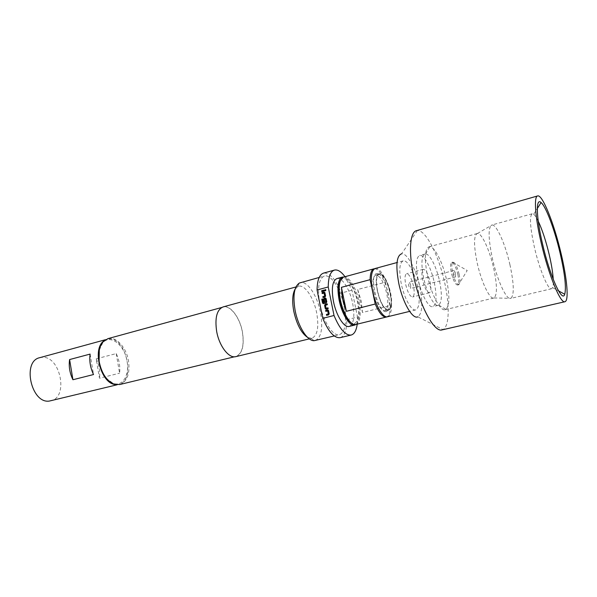 <?xml version="1.0" encoding="UTF-8"?>
<svg xmlns="http://www.w3.org/2000/svg" width="597" height="597" viewBox="0 0 597 597"><rect width="100%" height="100%" fill="white"/><g stroke="black" fill="none" stroke-linecap="round" stroke-linejoin="round"><path stroke-width="0.45" stroke-dasharray="2.98 2.24" d="M325.395 290.769L325.977 289.933L325.552 289.62M455.586 273.956L455.489 276.933C454.877 276.814 454.302 275.672 453.75 273.508L453.839 270.531C454.451 270.657 455.033 271.799 455.586 273.956M410.691 285.515L410.452 288.463C409.758 288.366 409.146 287.261 408.609 285.15L408.841 282.209C409.542 282.306 410.154 283.411 410.691 285.515M459.108 274.195C460.332 280.306 460.227 283.821 458.794 284.724L458.459 284.732C456.347 283.702 454.414 279.657 452.653 272.605C451.526 267.031 451.526 263.59 452.668 262.27L452.966 262.113C455.13 262.561 457.175 266.59 459.108 274.195M457.869 274.516C459.093 280.62 458.989 284.127 457.541 285.038C455.392 284.62 453.339 280.583 451.392 272.926C450.183 266.814 450.287 263.314 451.72 262.441C453.892 262.889 455.944 266.911 457.869 274.516M405.729 284.65C407.729 292.53 410.027 296.649 412.602 296.985C414.393 295.97 414.684 292.314 413.482 286.008C411.505 278.172 409.206 274.075 406.602 273.71C404.833 274.687 404.542 278.329 405.729 284.65M430.094 281.739C431.325 288.097 431.101 291.776 429.407 292.769C426.945 292.388 424.698 288.224 422.676 280.262C421.452 273.896 421.683 270.232 423.355 269.277C425.848 269.68 428.094 273.836 430.094 281.739M434.303 282.575C437.011 296.425 436.511 304.455 432.803 306.664C428.743 308.142 421.281 294.515 418.131 279.359C415.49 265.471 415.982 257.508 419.609 255.471C423.848 253.986 431.198 267.814 434.303 282.575M439.579 281.224C442.176 294.194 441.914 302.164 438.788 305.119L438.228 305.351C434.235 306.813 426.825 293.12 423.646 277.926C420.982 264.001 421.43 256.023 424.989 254.001L425.594 253.926C429.84 253.762 436.601 267.172 439.579 281.224M446.638 280.187C449.825 295.955 449.571 305.686 445.884 309.388L445.153 309.686C440.399 311.447 431.407 294.702 427.497 276.06C424.221 259.016 424.713 249.285 428.959 246.852L429.743 246.77C434.87 246.718 442.996 263.113 446.638 280.187M493.667 268.172C497.211 284.993 497.338 294.911 494.04 297.948L493.764 298.037C489.816 299.627 481.413 282.217 477.234 263.113C473.682 245.658 473.652 235.808 477.145 233.554L477.428 233.502C481.689 232.755 489.682 250.15 493.667 268.172M509.905 264.583C513.995 283.62 514.345 294.866 510.95 298.328L510.629 298.448C506.487 300.172 497.219 280.299 492.398 258.516C488.279 238.658 488.047 227.502 491.704 225.047L492.04 224.987C496.577 224.353 505.346 244.203 509.905 264.583M538.233 221.151C536.494 217.569 534.972 215.263 533.666 214.233L532.203 213.778C529.308 216.047 530.061 227.308 534.464 247.546C539.554 269.784 548.21 290.291 551.524 288.739L552.583 287.627C553.232 286.09 553.449 283.336 553.24 279.366M380.371 273.784L379.386 273.814C376.386 275.389 375.774 281.12 377.565 290.985C380.356 302.269 383.849 308.642 388.028 310.104L388.863 310.015C391.811 308.201 392.386 302.455 390.572 292.776C387.938 281.963 384.535 275.635 380.371 273.784M387.737 310.171C380.207 310.522 371.7 274.896 379.05 273.904L380.088 273.866C387.766 274.553 395.766 309.142 388.438 310.127L387.737 310.171M377.61 273.605L376.52 273.642C368.752 274.672 377.67 312.037 385.602 311.634L386.296 311.589C394.087 310.686 385.737 274.344 377.61 273.605M417.609 286.724C414.676 272.575 407.423 259.397 403.117 260.882C399.415 262.904 398.803 270.568 401.281 283.873C404.259 298.373 411.617 311.373 415.751 309.895C419.542 307.724 420.161 300 417.609 286.724M387.58 316.753C391.699 314.522 392.55 306.858 390.117 293.761C387.296 279.806 379.804 266.919 375.14 268.501M417.4 230.517L401.602 253.8C407.229 252.792 416.154 269.478 419.825 287.112C423.027 303.56 422.363 313.47 417.848 316.835L442.937 329.574C449.325 326.641 449.839 305.709 444.772 283.075C439.011 255.979 425.803 229.763 417.4 230.517L416.452 230.673M377.386 291.075C380.453 303.149 384.117 309.395 388.363 309.821L388.49 309.783C391.401 308 391.96 302.351 390.184 292.836C387.229 281.068 383.602 274.844 379.311 274.157L379.185 274.187C376.222 275.747 375.625 281.374 377.386 291.075M373.879 291.985C376.946 304.03 380.617 310.261 384.901 310.679C387.946 309.037 388.572 303.38 386.781 293.709C383.767 281.777 380.08 275.575 375.737 275.113C372.744 276.68 372.125 282.299 373.879 291.985M340.387 280.62L342.603 278.627C347.379 276.672 354.916 288.664 357.521 301.895C359.737 314.395 358.633 321.641 354.2 323.619L351.297 322.94M355.79 324.492C360.282 322.186 361.372 314.574 359.058 301.657C356.342 287.941 348.611 275.411 343.573 277.09M374.588 268.717C378.185 269.016 381.796 273.516 385.423 282.209L357.7 289.5L361.237 301.097L362.476 312.492L390.371 305.537C390.393 311.746 389.266 315.514 386.99 316.835M336.872 278.598C342.051 276.874 349.954 289.53 352.663 303.388C354.969 316.395 353.812 324.074 349.193 326.417M356.043 324.432C359.528 320.873 360.207 313.395 358.088 302C354.625 287.672 349.872 279.344 343.827 277.023M104.065 340.775L107.139 339.245L109.512 338.932C126.654 338.006 135.556 381.289 118.781 384.378L115.34 384.528M39.76 357.678L42.283 357.312C60.469 355.931 68.759 397.423 50.879 400.818M99.281 350.178L102.602 343.059C110.005 333.536 124.706 344.984 127.079 361.26C129.78 375.155 122.43 387.222 112.96 383.237L106.609 378.61M119.691 384.543C127.183 381.55 130.124 373.715 128.527 361.028C126.422 347.558 116.102 336.096 107.863 338.663M315.209 340.529C321.402 337.536 323.164 328.149 320.477 312.365C317.298 295.605 307.231 280.403 300.298 282.672M320.455 306.843C324.238 323.29 333.559 336.596 339.492 334.708C344.991 332.156 346.685 323.552 344.573 308.888L341.32 293.008C335.656 279.157 329.723 272.523 323.522 273.12M307.656 337.469L311.895 338.253C317.485 335.566 319.089 327.126 316.694 312.947C313.835 297.858 304.746 284.217 298.493 286.269L295.157 289M235.882 356.625C242.322 353.79 244.509 345.559 242.434 331.925C239.882 317.44 230.218 304.649 223.069 306.933M216.756 331.41C219.3 346.103 229.024 358.573 235.845 356.461C242.24 353.64 244.412 345.462 242.352 331.925C239.822 317.537 230.218 304.828 223.121 307.097C216.942 309.798 214.823 317.902 216.756 331.41M340.163 337.663C344.641 336.104 346.85 330.119 346.782 319.701L343.529 303.776C339.827 287.732 330.604 274.008 324.365 276.03C319.089 278.396 317.425 286.851 319.365 301.418M346.782 319.701L357.521 317.044L351.991 290.202L344.991 276.702M357.222 324.149L357.521 317.044M351.991 290.202L341.32 293.008M90.102 354.088L93.535 374.535M116.221 353.588L119.587 373.2C120.348 366.58 119.221 360.043 116.221 353.588L96.199 358.849L99.468 378.214L119.587 373.2M96.199 358.849C99.206 365.207 100.296 371.662 99.468 378.214M357.7 289.5L362.476 312.492M385.423 282.209L390.371 305.537M442.026 329.895L442.937 329.574M324.567 290.911L321.82 291.642M324.611 290.911L324.38 290M324.059 293.09L322.216 293.582M323.067 297.567L325.029 297.045L325.641 295.993L324.932 292.597L324.298 292.134M323.29 303.694L326.231 302.985L326.843 301.925L326.126 298.515L325.484 298.06M324.768 301.836L323.925 302.06M324.82 301.843L324.298 299.246L325.238 298.918M323.44 302.627L322.678 298.978M325.984 309.246L328.171 308.716M328.216 308.724L327.984 307.806M326.141 308.283L325.514 305.283L327.357 304.724M327.41 304.731L327.171 303.806M327.716 310.91L325.805 311.373M328.469 310.38L329.253 313.821L328.634 314.88L326.619 315.373M328.522 310.38L327.857 309.94M455.489 276.933L410.452 288.463M458.794 284.724L457.541 285.038M452.668 262.27L467.22 270.493L458.459 284.732M429.407 292.769L412.602 296.985M438.228 305.351L432.803 306.664M438.788 305.119L445.884 309.388M493.764 298.037L445.153 309.686M494.04 297.948L510.95 298.328M551.524 288.739L510.629 298.448M552.583 287.627L558.546 290.888M379.05 273.904L376.52 273.642M403.117 260.882L397.035 262.538M388.49 309.783L388.863 310.015M384.901 310.679L388.363 309.821M354.2 323.619L355.596 324.537M107.139 339.245L105.505 339.693M112.96 383.237L113.781 384.05M334.26 335.962L339.492 334.708M310.977 338.38L314.246 340.663M309.328 338.872L311.895 338.253M234.434 356.797L235.845 356.461M221.718 307.477L223.121 307.097M295.948 286.963L298.493 286.269M297.634 286.597L299.388 283.023M319.186 277.463L324.365 276.03M102.602 343.059L102.93 341.947M118.781 384.378L117.131 384.781M342.603 278.627L343.379 277.15M375.737 275.113L379.185 274.187M379.311 274.157L379.52 273.777M415.751 309.895L409.624 311.388M388.393 310.134L386.296 311.589M533.666 214.233L537.315 208.495M532.203 213.778L491.704 225.047M477.428 233.502L492.04 224.987M477.145 233.554L428.959 246.852M425.594 253.926L429.743 246.77M424.989 254.001L419.609 255.471M423.355 269.277L406.602 273.71M452.966 262.113L451.72 262.441M453.839 270.531L408.841 282.209"/><path stroke-width="0.9" d="M325.552 289.62L325.014 290.463L325.395 290.769M325.335 289.627L324.969 290.463L325.559 290.754L325.925 289.926L325.335 289.627M553.24 279.366C552.829 272.628 551.486 264.359 549.203 254.561C545.927 240.927 542.27 229.785 538.233 221.151M560.076 253.009C564.844 273.799 566.396 287.553 564.732 294.269C562.284 303.269 549.941 276.232 542.539 243.979C536.091 216.86 535.733 197.323 541.091 202.547C546.009 206.525 554.673 229.92 560.076 253.009M397.035 262.538L375.14 268.501C371.125 270.59 370.289 278.195 372.64 291.306C375.498 305.604 383.102 318.305 387.58 316.753L409.624 311.388M417.848 316.835C412.639 319.656 402.744 302.739 398.796 283.433C395.55 265.658 396.483 255.777 401.602 253.8M537.613 195.935L416.452 230.673C409.908 232.002 408.393 252.277 413.773 276.747C419.945 306.448 434.407 332.723 442.026 329.895L564.889 301.739C569.105 301.037 567.09 278.635 561.076 253.524C554.143 223.696 542.397 194.092 537.613 195.935C533.733 196.45 535.128 217.263 541.307 243.345C548.591 274.971 560.568 303.903 564.889 301.739M351.297 322.94C346.29 319.335 342.432 311.716 339.723 300.09C338.036 291.164 338.26 284.679 340.387 280.62M341.432 287.321L370.118 279.672C370.222 273.269 371.513 269.65 373.991 268.807L343.379 277.15C339.163 279.523 338.156 287.06 340.365 299.746C343.066 313.574 350.738 325.82 355.596 324.537L386.423 317.037C382.893 317.44 379.162 313.104 375.229 304.022L346.364 311.306L342.626 299.157L341.432 287.321L346.364 311.306M386.99 316.835L386.423 317.037M354.745 325.067L349.193 326.417C344.208 328.081 336.201 315.619 333.462 301.44C331.245 288.426 332.38 280.806 336.872 278.598L342.38 277.098C337.954 279.292 336.857 286.918 339.096 299.978C341.857 314.201 349.827 326.716 354.745 325.067L356.043 324.432M343.827 277.023L342.38 277.098M69.603 359.558L90.102 354.088C89.184 360.954 90.334 367.774 93.535 374.535L72.931 379.737C69.722 373.08 68.618 366.357 69.603 359.558L72.931 379.737M115.34 384.528C100.789 383.699 91.729 348.536 104.065 340.775M117.131 384.781L49.335 401.065C31.231 403.96 21.835 361.155 39.76 357.678L105.505 339.693M106.609 378.61C102.803 374.237 100.303 368.752 99.102 362.155L99.281 350.178M221.718 307.477L107.863 338.663L102.93 341.947C99.221 346.7 98.005 353.372 99.259 361.961C101.632 373.252 106.475 380.617 113.781 384.05L119.691 384.543L234.434 356.797M319.186 277.463L299.388 283.023C294.112 286.635 292.702 295.813 295.142 310.552C298.209 326.865 307.627 341.394 314.246 340.663L334.26 335.962M344.991 276.702C341.193 271.568 337.678 269.366 334.439 270.09L323.522 273.12C319.388 274.538 317.238 280.157 317.067 289.985L322.768 318.328C328.522 331.857 334.32 338.305 340.163 337.663L351.178 335.044C354.364 334.111 356.379 330.477 357.222 324.149M295.157 289C292.433 293.843 291.97 301.291 293.784 311.35C296.799 324.567 301.418 333.268 307.656 337.469M295.948 286.963L223.069 306.933C216.86 309.649 214.719 317.805 216.659 331.41C219.226 346.2 229.017 358.752 235.882 356.625L309.328 338.872M334.439 270.09C330.402 271.478 328.335 277.112 328.238 286.978L334.029 315.492C339.753 329.126 345.469 335.641 351.178 335.044M334.029 315.492L322.768 318.328M317.067 289.985L328.238 286.978M319.365 301.418L320.455 306.843M327.663 310.903L328.328 313.91L326.432 314.455L326.619 315.373L328.581 314.873L329.201 313.821L328.469 310.38L327.589 309.955L325.626 310.462L325.805 311.373L327.783 310.955L328.38 313.918L326.432 314.455M325.246 308.574L326.201 309.224L328.171 308.716L327.984 307.806L326.066 308.253L325.462 305.276L327.357 304.724L327.171 303.806L325.208 304.321L324.596 305.373L325.246 308.574L325.984 309.246M322.559 303.022L323.514 303.672L326.178 302.977L326.79 301.918L326.074 298.507L325.186 298.075L324.014 298.388L323.402 299.44L323.925 302.06L324.768 301.836L324.246 299.246L325.238 298.918L325.902 301.918L323.425 302.627L322.626 298.97L321.79 299.194L322.559 303.022L323.29 303.694M325.358 298.97L325.955 301.925L323.477 302.634M324.059 293.09L324.723 296.082L322.835 296.649L323.022 297.56L324.977 297.045L325.589 295.985L324.88 292.59L323.992 292.149L322.029 292.672L322.216 293.582L324.059 293.09M324.567 290.911L324.38 290L321.641 290.732L321.82 291.642L324.567 290.911M370.118 279.672L375.229 304.022M373.991 268.807L374.588 268.717M324.38 290.015L321.641 290.732M321.693 290.739L321.873 291.627M324.111 293.097L324.775 296.09L322.835 296.649M322.887 296.649L323.067 297.545M324.298 292.134L322.029 292.672M322.082 292.679L322.261 293.567M322.634 298.993L321.79 299.194M321.843 299.201L322.611 303.022M325.484 298.06L324.059 298.388L323.447 299.448L323.977 302.045M327.178 303.828L325.261 304.321L324.649 305.38L325.29 308.574M327.984 307.821L326.141 308.283M326.484 314.462L326.663 315.358M327.857 309.94L325.626 310.462M325.678 310.462L325.858 311.365M558.546 290.888L564.732 294.269M537.315 208.495L541.091 202.547"/></g></svg>
